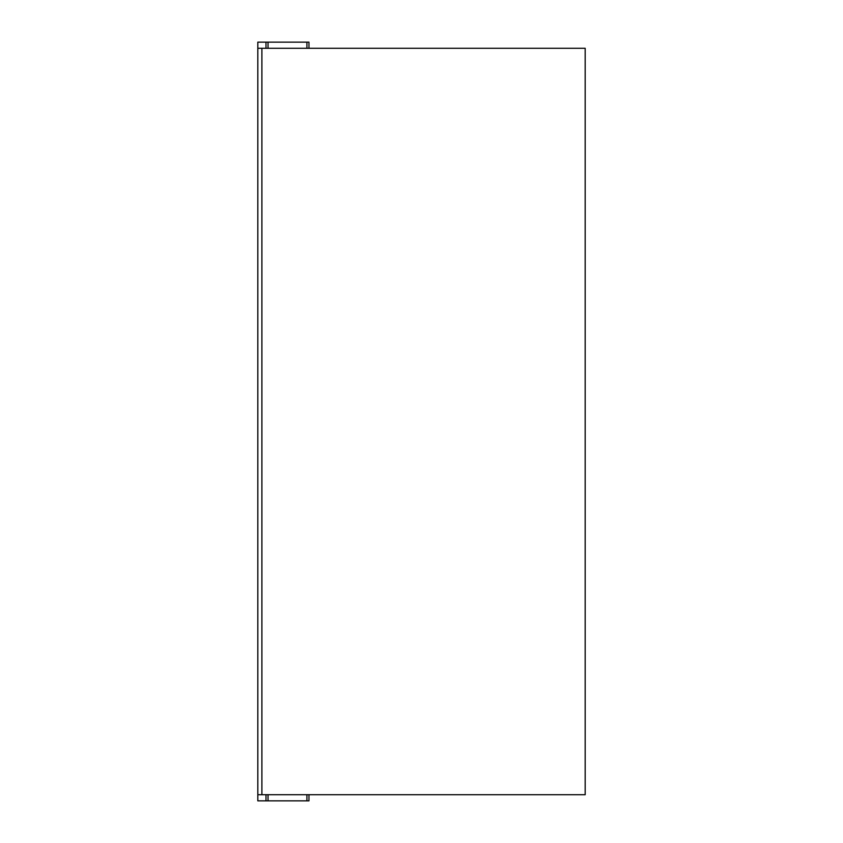 <?xml version="1.0" encoding="UTF-8"?>
<svg xmlns="http://www.w3.org/2000/svg" width="843" height="843" viewBox="0 0 843 843"><rect width="100%" height="100%" fill="white"/><g stroke="black" fill="none" stroke-linecap="round" stroke-linejoin="round"><path stroke-width="1.26" d="M261.899 794.707L261.899 48.293L585.19 48.293L585.19 794.707L257.81 794.707L257.81 42.15L308.959 42.15L308.959 48.293L308.959 42.15M257.81 794.707L257.81 800.85L268.042 800.85L268.042 794.707M261.899 48.293L257.81 48.293M268.042 48.293L268.042 42.15M308.959 800.85L308.959 794.707L308.959 800.85L268.042 800.85M306.915 48.293L306.915 42.15M265.998 48.293L265.998 42.15M265.998 794.707L265.998 800.85M306.915 794.707L306.915 800.85"/></g></svg>
